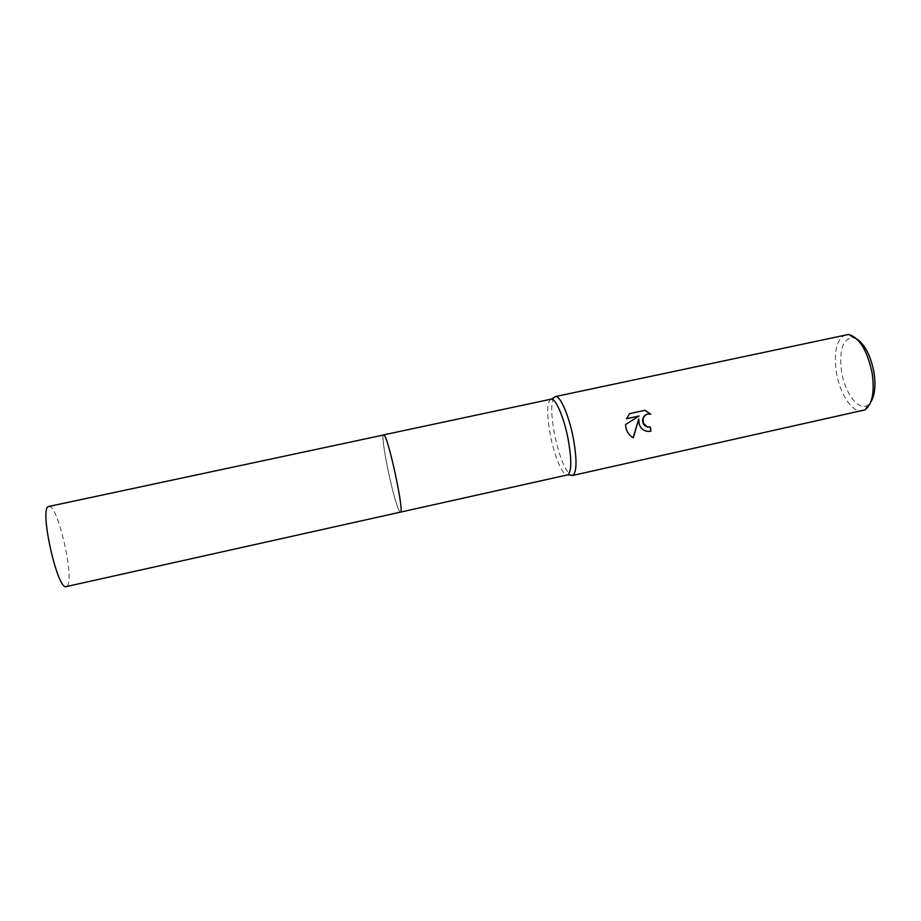 <?xml version="1.0" encoding="UTF-8"?>
<svg xmlns="http://www.w3.org/2000/svg" width="921" height="921" viewBox="0 0 921 921"><rect width="100%" height="100%" fill="white"/><g stroke="black" fill="none" stroke-linecap="round" stroke-linejoin="round"><path stroke-width="0.69" stroke-dasharray="4.61 3.45" d="M550.965 399.161C546.809 402.086 546.579 413.955 550.274 434.781C554.304 456.148 562.823 476.41 567.486 474.937M396.076 477.205C391.448 454.744 385.208 433.826 383.585 434.885C382.25 437.256 383.723 448.988 387.994 470.09C392.484 491.779 398.689 512.974 400.439 512.145C401.809 510.188 400.359 498.537 396.076 477.205M553.843 397.596C550.862 403.145 551.046 415.187 554.419 433.699C559.174 456.125 564.619 469.952 570.767 475.167M845.985 334.588C836.752 338.617 833.551 351.212 836.36 372.36C839.756 394.027 852.65 413.471 862.609 410.812M857.048 339.147L852.639 337.547C842.657 338.963 838.962 350.337 841.564 371.647C844.833 392.979 858.395 411.25 867.432 405.367L870.771 402.074M650.111 427.068L647.785 427.056M638.852 415.981L625.394 424.454C625.704 430.66 628.26 435.092 633.072 437.74L633.095 437.682M644.896 410.317L629.308 413.61L626.579 418.652M638.529 418.917C638.541 427.563 642.57 431.638 650.64 431.166M649.881 414.024L650.456 414.128M48.778 506.343C57.401 502.97 74.935 578.849 67.221 585.952L66.277 586.585M383.631 434.873L383.585 434.885C379.487 434.263 395.097 507.77 399.91 511.869L400.474 512.145M852.639 337.547L848.494 334.461M867.432 405.367L864.946 409.891"/><path stroke-width="1.38" d="M400.439 512.157C404.826 513.803 388.029 435.472 383.861 434.942L48.214 506.585C39.35 509.935 57.735 591.224 66.277 586.585L567.797 474.845C571.619 471.713 571.757 459.959 568.222 439.582C564.182 418.042 555.8 398.367 551.288 399.127L383.631 434.873M570.767 475.167L572.804 475.386C576.868 472.139 577.064 459.89 573.392 438.638C569.201 416.177 560.382 395.696 555.616 396.537L553.843 397.596M639.22 424.247L638.771 418.951L633.326 437.797C629.331 435.702 626.856 432.156 625.866 427.171L625.624 424.5L639.093 416.027L626.545 418.756L629.55 413.644L645.011 410.294L650.733 414.197C646.841 413.575 644.274 415.141 643.019 418.917L643.376 423.338L647.417 426.964L650.341 427.022L650.894 431.212C645.264 432.064 641.373 429.75 639.22 424.247M572.494 475.489L864.946 409.891C872.291 404.411 874.708 392.219 872.199 373.316C867.34 350.44 859.431 337.489 848.494 334.461L555.282 396.583M870.771 402.074C874.846 395.431 875.917 385.554 873.994 372.452C870.806 356.047 865.164 344.938 857.048 339.147M647.785 427.056L647.164 426.918C643.652 425.56 642.19 422.877 642.766 418.882C643.883 415.371 646.254 413.748 649.881 414.024M633.095 437.682L638.771 418.951M626.579 418.652L639.093 416.027M650.894 431.212L650.111 427.068M650.456 414.128L644.896 410.317M551.288 399.127L555.616 396.537M567.797 474.845L572.804 475.386"/></g></svg>
